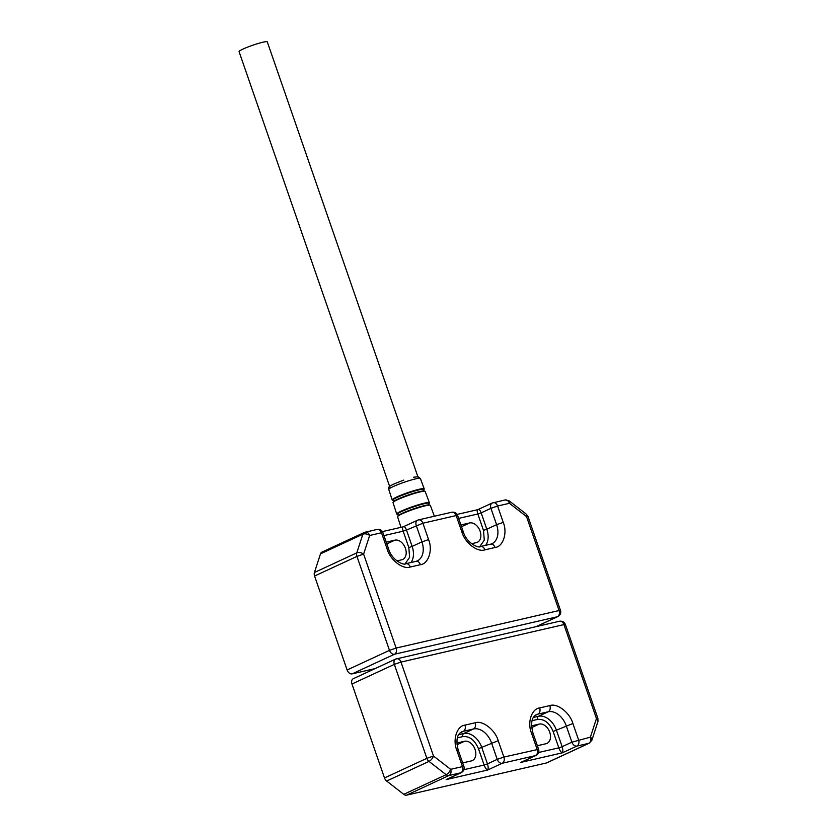<?xml version="1.0" encoding="UTF-8"?>
<svg xmlns="http://www.w3.org/2000/svg" width="837" height="837" viewBox="0 0 837 837"><rect width="100%" height="100%" fill="white"/><g stroke="black" fill="none" stroke-linecap="round" stroke-linejoin="round"><path stroke-width="1.26" d="M375.143 668.575L352.126 673.879A4.98 3.442 -114.9 0 1 347.114 669.977L314.576 576.034L356.949 556.406L363.603 554.115L369.661 535.471A4.98 2.877 -162 0 0 362.85 534.226L356.792 552.87A4.98 2.877 18 0 1 363.603 554.115L396.131 648.058A4.98 3.557 77 0 1 394.489 654.241L557.432 616.733A4.98 3.557 -103 0 0 559.064 610.55L396.131 648.058L389.477 650.349L347.114 669.977M352.126 673.879L394.489 654.241A4.98 3.442 -114.9 0 1 389.477 650.349L356.949 556.406A4.98 3.442 65.1 0 1 356.792 552.87L314.43 572.498A4.98 3.442 65.1 0 0 314.576 576.034M314.43 572.498L320.487 553.864A4.98 3.442 -114.9 0 1 321.942 552.106L364.304 532.468A4.98 3.442 65.1 0 0 362.85 534.226L320.487 553.864M377.121 529.413C379.998 529.099 381.934 530.166 382.938 532.635L381.494 532.75A4.98 3.557 -103 0 0 377.121 529.413L364.304 532.468A4.98 3.442 65.1 0 1 364.786 532.311A4.98 3.557 -103 0 1 365.288 532.133A4.98 3.557 -103 0 1 369.661 535.471L381.494 532.75L387.165 549.124C390.147 559.922 402.838 569.777 410.224 567.036L420.404 564.693C428.471 563.876 432.959 550.066 428.575 539.583L422.905 523.219L456.175 515.561L461.836 531.924C464.828 542.732 477.508 552.587 484.905 549.846L495.085 547.503C503.152 546.687 507.64 532.876 503.257 522.393L497.586 506.029L509.419 503.299A4.98 3.557 -103 0 0 505.046 499.961L509.21 500.882A4.98 2.145 127.8 0 1 509.419 503.299L526.536 516.607A4.98 2.145 -52.2 0 0 526.337 514.18L527.98 516.481L560.508 610.424L559.064 610.55L526.536 516.607L527.98 516.481M382.446 531.61L403.11 526.85L417.558 520.216A4.98 3.442 65.1 0 0 416.251 525.51L421.921 541.874L428.575 539.583M383.963 535.607L403.152 531.181C402.273 528.409 402.346 526.954 403.361 526.85C404.386 526.253 405.422 527.32 406.479 530.041L422.905 523.219A4.98 3.557 77 0 0 418.531 519.882L451.802 512.223C454.679 511.899 456.615 512.976 457.619 515.446L456.175 515.561A4.98 3.557 -103 0 0 451.802 512.223M458.645 518.406L477.833 513.991C476.954 511.208 477.027 509.764 478.042 509.66C479.067 509.063 480.103 510.131 481.16 512.851L490.932 508.321L496.603 524.684L503.257 522.393M457.128 514.41L477.822 509.649M477.791 509.66L492.229 503.016A4.98 3.442 -114.9 0 1 492.711 502.859A4.98 3.557 77 0 1 493.213 502.681A4.98 3.557 77 0 1 497.586 506.029L490.932 508.321A4.98 3.442 -114.9 0 1 492.229 503.016L505.046 499.961M479.758 546.634L484.288 540.137L483.493 530.365L477.833 513.991L481.16 512.851L486.82 529.214L483.493 530.365M405.087 563.835L409.607 557.337L408.822 547.555L403.152 531.181L406.479 530.041L412.139 546.415L408.822 547.555M461.511 526.703L469.578 522.968L460.915 524.956M469.578 522.968A10.452 7.23 -114.9 0 1 479.842 530.438A10.452 7.23 -114.9 0 1 477.372 542.271A10.452 7.23 -114.9 0 1 476.379 542.606L471.545 543.726M386.83 543.893L394.897 540.158A10.452 7.23 -114.9 0 1 405.16 547.628A10.452 7.23 -114.9 0 1 402.691 559.461A10.452 7.23 -114.9 0 1 401.697 559.796L396.864 560.916M394.897 540.158L386.234 542.146M418.437 478.345L267.285 41.85A14.93 1.559 160.9 0 0 262.954 42.206A14.93 1.559 160.9 0 0 247.407 47.207A14.93 1.559 160.9 0 0 239.068 51.622L390.22 488.107M456.992 744.763L464.535 741.268A10.452 7.23 -114.9 0 1 475.06 749.45A10.452 7.23 -114.9 0 1 472.33 760.571A10.452 7.23 -114.9 0 1 471.336 760.917L462.673 762.905M531.673 727.573L539.216 724.078A10.452 7.23 -114.9 0 1 549.742 732.26A10.452 7.23 -114.9 0 1 547.011 743.382A10.452 7.23 -114.9 0 1 546.017 743.727L537.354 745.715M403.758 794.334L386.642 781.036A4.98 3.442 -114.9 0 1 384.497 777.95L351.969 684.007A4.98 3.442 -114.9 0 1 353.266 678.713L395.639 659.075A4.98 3.442 -114.9 0 1 396.11 658.918A4.98 3.557 77 0 1 396.612 658.75A4.98 3.557 77 0 1 400.986 662.088L563.929 624.58L596.457 718.523L590.399 737.156A4.98 2.877 18 0 1 591.874 740.201L589.227 743.183A4.98 3.442 65.1 0 1 588.756 743.34L546.394 762.978L406.636 795.15A4.98 3.442 -114.9 0 1 403.758 794.334L446.121 774.696A4.98 2.145 -52.2 0 0 450.641 769.329L433.514 756.031A4.98 2.145 127.8 0 1 429.004 761.398L446.121 774.696A4.98 3.442 -114.9 0 0 448.998 775.512L460.831 772.792A4.98 3.557 -103 0 0 462.474 766.608L450.641 769.329A4.98 3.557 77 0 1 448.998 775.512L406.636 795.15M589.227 743.183L546.864 762.81A4.98 3.442 -114.9 0 1 546.394 762.978M597.932 721.567A4.98 2.877 -162 0 0 596.457 718.523L597.9 718.397L597.932 721.567L591.874 740.201M523.795 761.084L535.983 755.434C538.473 753.886 539.352 751.846 538.599 749.293L503.884 757.066L498.214 740.703C495.232 729.895 482.541 720.04 475.154 722.781L464.964 725.124C456.908 725.941 452.419 739.751 456.803 750.234L462.474 766.608L463.918 766.483L458.247 750.119L456.803 750.234M458.247 750.119C455.809 740.431 456.929 734.352 461.626 731.894A17.912 12.398 -114.9 0 1 463.332 731.308L473.512 728.964A17.912 12.398 -114.9 0 1 491.56 742.994L497.23 759.358L487.458 763.888C488.348 766.776 488.389 768.826 487.584 770.05C486.349 769.527 485.198 767.853 484.131 765.039L463.928 769.684M449.113 778.274L461.302 772.624A4.98 3.442 -114.9 0 1 460.831 772.792L446.163 779.592L487.584 770.05L502.242 763.26L535.513 755.602A4.98 3.557 -103 0 0 537.155 749.408L531.485 733.045C527.101 722.561 531.589 708.751 539.645 707.935L549.836 705.591C557.222 702.85 569.913 712.706 572.895 723.513L578.566 739.877A4.98 3.557 77 0 1 576.923 746.07L588.756 743.34A4.98 3.557 77 0 0 590.399 737.156L571.912 742.168A4.98 3.442 65.1 0 0 576.923 746.07L562.265 752.861C561.031 752.337 559.88 750.663 558.813 747.849L538.609 752.494M531.485 733.045L532.928 732.93C530.491 723.241 531.61 717.163 536.308 714.704A17.912 12.398 -114.9 0 1 538.013 714.118L548.193 711.774A17.912 12.398 -114.9 0 1 566.241 725.805L571.912 742.168L562.14 746.698C563.029 749.586 563.071 751.636 562.265 752.861L520.844 762.392L535.513 755.602A4.98 3.442 65.1 0 0 535.983 755.434M498.214 740.703L478.461 748.665C474.767 740.065 469.588 736.037 462.913 736.591L457.337 737.878M572.895 723.513L553.142 731.475C549.449 722.865 544.27 718.847 537.595 719.401L532.018 720.688M464.535 741.268L456.856 743.036M539.216 724.078L531.537 725.846M457.619 515.446L463.279 531.809C466.764 543.705 479.35 548.549 480.532 546.509L490.712 544.165A4.98 3.557 77 0 1 495.085 547.503M485.68 545.326A17.912 12.398 65.1 0 0 486.82 529.214L496.603 524.684A17.912 12.398 -114.9 0 1 491.915 543.757L490.712 544.165M480.532 546.509A4.98 3.557 77 0 1 484.905 549.846M463.279 531.809L461.836 531.924M418.029 520.049A4.98 3.557 77 0 1 418.531 519.882L417.558 520.216A4.98 3.442 65.1 0 1 418.029 520.049M382.938 532.635L388.609 548.999C392.082 560.895 404.669 565.739 405.851 563.699L416.031 561.355A4.98 3.557 77 0 1 420.404 564.693M410.998 562.516A17.912 12.398 65.1 0 0 412.139 546.415L421.921 541.874A17.912 12.398 -114.9 0 1 417.234 560.947L416.031 561.355M405.851 563.699A4.98 3.557 77 0 1 410.224 567.036M388.609 548.999L387.165 549.124M536.266 626.599L557.902 616.566A4.98 3.442 -114.9 0 1 557.432 616.733L536.025 626.651M413.917 509.189A17.347 1.81 160.9 0 0 397.575 516.753L398.611 515.236A16.991 1.768 160.9 0 1 413.771 508.781A16.991 1.768 160.9 0 1 428.617 504.847L430.354 505.402A17.347 1.81 160.9 0 0 425.332 505.81A17.347 1.81 160.9 0 0 413.917 509.189M397.763 514.64A16.949 1.768 -19.1 0 1 413.154 507.002A16.949 1.768 -19.1 0 1 428.91 503.853M412.997 506.521A17.284 1.8 160.9 0 0 401.258 511.114A17.284 1.8 160.9 0 0 396.707 514.054A17.284 1.8 160.9 0 0 396.717 514.064L393.024 502.598A17.022 1.779 160.9 0 1 397.491 499.71A17.022 1.779 160.9 0 1 409.052 495.18A17.022 1.779 160.9 0 1 425.186 491.455L429.371 502.744A17.284 1.8 160.9 0 0 412.997 506.521M425.186 491.455L423.721 490.9A16.677 1.737 160.9 0 0 408.906 494.782A16.677 1.737 160.9 0 0 393.829 501.258L393.024 502.598M393.484 501.551L393.118 500.505A16.646 1.737 -19.1 0 1 408.299 493.024A16.646 1.737 -19.1 0 1 423.794 489.896M408.142 492.533A16.96 1.768 160.9 0 0 396.623 497.052A16.96 1.768 160.9 0 0 392.155 499.94A16.96 1.768 160.9 0 0 392.166 499.94L388.776 489.436A16.719 1.747 160.9 0 1 393.17 486.59A16.719 1.747 160.9 0 1 404.533 482.143A16.719 1.747 160.9 0 1 420.383 478.492L424.213 488.839A16.96 1.768 160.9 0 0 424.213 488.839A16.96 1.768 160.9 0 0 408.142 492.533M429.381 502.755A17.284 1.8 160.9 0 0 429.371 502.744L428.617 504.094L429.287 504.857M386.642 781.036L429.004 761.398A4.98 3.442 65.1 0 1 426.87 758.322L433.514 756.031L400.986 662.088L394.332 664.379L426.87 758.322L384.497 777.95M565.373 624.454L563.929 624.58A4.98 3.557 -103 0 0 559.555 621.232C562.433 620.918 564.379 621.996 565.373 624.454L597.9 718.397M460.34 732.699L463.332 731.308A4.98 3.557 -103 0 0 464.964 725.124M478.461 748.665L484.131 765.039L487.458 763.888L481.788 747.525A17.912 12.398 65.1 0 0 463.74 733.494L473.512 728.964A4.98 3.557 -103 0 0 475.154 722.781M497.23 759.358L503.884 757.066A4.98 3.557 77 0 1 502.242 763.26A4.98 3.442 65.1 0 1 497.23 759.358M535.021 715.499L538.013 714.118A4.98 3.557 -103 0 0 539.645 707.935M553.142 731.475L558.813 747.849L562.14 746.698L556.469 730.335A17.912 12.398 65.1 0 0 538.411 716.305L548.193 711.774A4.98 3.557 -103 0 0 549.836 705.591M351.969 684.007L394.332 664.379A4.98 3.442 -114.9 0 1 395.639 659.075L559.555 621.232M462.913 736.591A2.49 1.779 -103 0 1 463.74 733.494L458.645 734.666M537.595 719.401A2.49 1.779 -103 0 1 538.411 716.305L533.326 717.476M509.21 500.882L526.337 514.18M557.902 616.566C560.392 615.017 561.261 612.977 560.508 610.424M424.171 490.921L423.616 490.053L424.213 488.839M403.748 480.114C386.412 486.715 388.776 486.82 388.776 489.436M393.118 500.505L392.166 499.951M398.088 515.665L398.13 514.65L396.717 514.075M430.354 505.402L434.372 516.23M397.575 516.753L400.986 527.341M413.593 477.226L418.061 476.713L420.383 478.492M532.928 732.93L538.599 749.293M461.302 772.624C463.803 771.076 464.671 769.036 463.918 766.483"/></g></svg>
